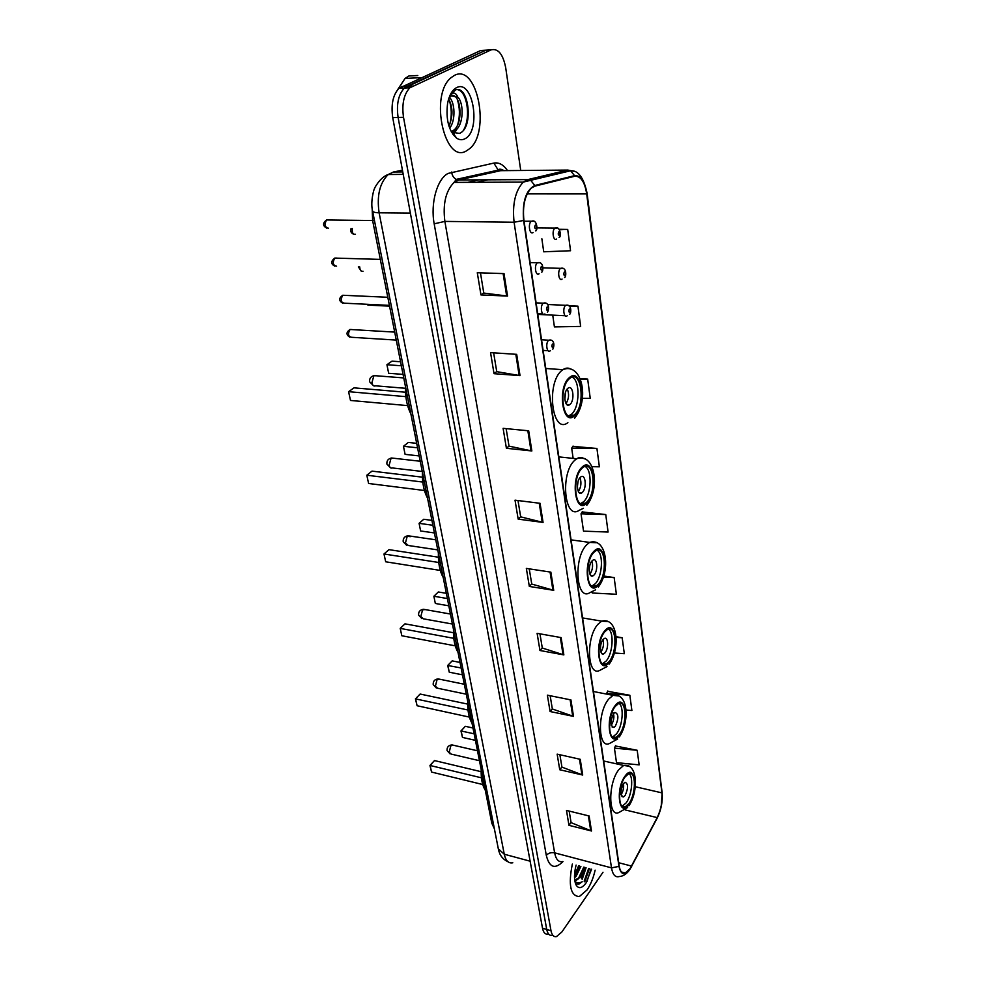 <?xml version="1.0" encoding="UTF-8"?>
<svg xmlns="http://www.w3.org/2000/svg" width="986" height="986" viewBox="0 0 986 986"><rect width="100%" height="100%" fill="white"/><g stroke="black" fill="none" stroke-linecap="round" stroke-linejoin="round"><path stroke-width="1.48" d="M494.356 828.733L491.817 823.261L372.634 220.568L372.166 208.49M584.55 881.607L589.172 868.555L584.55 881.607M581.407 878.501L585.055 867.458M490.387 49.916L480.761 50.483L398.985 88.296C392.958 94.853 390.875 104.639 392.736 117.654L542.51 928.208C543.434 932.633 545.27 934.592 548.043 934.087M520.731 170.492L505.707 67.775C503.033 54.144 498.164 48.178 491.077 49.879L409.782 87.816C403.779 94.409 401.696 104.233 403.52 117.309L550.989 930.71L546.737 929.453C547.649 933.89 549.485 935.85 552.246 935.344C549.485 935.85 547.649 933.89 546.737 929.453L398.122 117.482L546.737 929.453L542.51 928.208M412.407 86.028L407.008 86.275L404.371 88.05C398.356 94.631 396.273 104.442 398.122 117.482C396.273 104.442 398.356 94.631 404.371 88.05L485.901 50.175L407.008 86.275L401.622 86.522M587.101 889.877C590.663 884.59 593.35 878.008 595.137 870.157C593.35 878.008 590.663 884.59 587.101 889.877L579.337 896.545L587.101 889.877M586.941 881.57L591.021 869.06L586.941 881.57M466.809 150.624L469.163 148.997C490.794 133.406 477.692 63.166 454.558 75.318L450.996 77.721C428.935 95.482 444.994 165.475 466.809 150.624L469.163 148.997C490.794 133.406 477.692 63.166 454.558 75.318L450.996 77.721C428.935 95.482 444.994 165.475 466.809 150.624M630.128 868.543L625.284 873.017C622.178 873.892 620.145 871.575 619.183 866.041L523.911 220.272C522.432 205.84 524.897 195.117 531.281 188.104L534.831 186.144L574.555 176.297C580.68 175.816 584.723 181.683 586.695 193.922L661.926 792.867C662.629 801.322 661.051 809.568 657.194 817.604L630.128 868.543M630.19 868.925L657.28 817.924C661.236 809.691 662.851 801.236 662.124 792.571L586.966 193.737C584.944 181.202 580.803 175.175 574.53 175.668L534.794 185.491C525.883 190.175 522.149 201.834 523.603 220.482L618.962 866.374C620.958 875.161 624.705 876.012 630.19 868.925M586.078 867.742L582.208 879.29M504.019 273.615L477.286 272.728L480.971 294.95L507.543 296.071L504.019 273.615M480.453 272.826L483.793 293.076L507.543 296.071M483.781 292.99L480.971 294.95M516.689 354.344L490.547 352.631L494.035 373.682L520.029 375.617L516.689 354.344M493.641 352.84L496.747 371.66L520.029 375.617M496.734 371.562L494.035 373.682M528.693 430.808L503.106 428.343L506.41 448.297L531.848 450.959L528.693 430.808M506.138 428.639L509.022 446.14L531.848 450.959M509.01 446.042L506.41 448.297M540.069 503.304L515.025 500.173L518.168 519.129L543.064 522.432L540.069 503.304M517.995 500.543L520.682 516.849L543.064 522.432M520.657 516.738L518.168 519.129M589.135 815.977L566.494 810.418L568.959 825.331L591.489 830.988L589.135 815.977M569.181 811.084L571.079 822.644L591.489 830.988M571.054 822.497L568.959 825.331M580.236 759.306L557.152 754.13L559.74 769.746L582.701 775.033L580.236 759.306M559.888 754.746L561.934 767.12L582.701 775.033M561.909 766.985L559.74 769.746M570.919 699.912L547.366 695.167L550.089 711.522L573.507 716.391L570.919 699.912M550.163 695.734L552.345 708.983L573.507 716.391M552.32 708.848L550.089 711.522M561.133 637.597L537.111 633.332L539.958 650.501L563.856 654.901L561.133 637.597M539.958 633.838L542.3 648.036L563.856 654.901M542.275 647.901L539.958 650.501M550.866 572.139L526.339 568.417L529.334 586.436L553.725 590.318L550.866 572.139M529.248 568.86L531.762 584.069L553.725 590.318M531.737 583.934L529.334 586.436M572.336 864.069C568.146 885.206 570.487 896.027 579.337 896.545C570.487 896.027 568.146 885.206 572.336 864.069M550.989 930.71C551.901 935.147 553.725 937.119 556.461 936.601L561.86 931.992L603.001 872.253M582.393 398.344L590.244 398.356L587.668 379.092L580.125 378.538M552.739 315.126L554.415 326.908L580.643 326.415L577.944 306.153L568.663 305.746M541.869 238.772L543.717 251.8L570.549 250.74L567.702 229.405L559.062 229.282M592.179 591.92L592.327 593.005L616.386 594.275L614.155 577.586L603.789 576.034M614.414 653.015L624.311 653.706L622.178 637.757L616.127 636.709M626.073 710.031L631.89 710.512L629.857 695.266L607.659 691.309M637.19 750.284L614.426 748.14L616.496 762.646L639.138 764.877L637.19 750.284L615.412 745.971M592.056 466.674L599.377 466.809L596.924 448.47L572.891 446.362M605.749 514.556L581.037 513.78L583.515 531.146L608.079 532.046L605.749 514.556L582.196 511.919M581.037 513.78L582.381 511.611M614.155 577.586L603.481 577.069M622.178 637.757L616.176 637.375M629.857 695.266L606.636 693.417L606.735 694.119M606.636 693.417L607.82 690.964M614.426 748.14L615.572 745.613M596.924 448.47L571.683 448.112L573.149 458.391M571.683 448.112L573.076 446.066M587.668 379.092L580.36 379.117M577.944 306.153L569.514 306.363M567.702 229.405L559.481 229.775M580.902 866.361L576.206 876.135L574.518 877.836M579.62 866.016L574.493 876.283M574.702 880.091L576.477 880.239L580.076 877.183L574.826 880.141M576.107 865.079C573.926 873.867 573.975 880.597 576.255 885.268C578.844 889.015 582.085 888.275 585.992 883.049L591.575 869.196M580.076 877.183L584.723 867.372M576.563 883.949L578.807 884.171L582.208 881.73C579.423 883.505 576.983 883.333 574.887 881.237M582.208 881.73L576.896 884.109M575.479 883.53L576.255 885.268M583.774 867.125L578.129 879.093M578.634 865.757L574.505 875.543M584.427 867.298L580.187 877.281M579.275 865.93L575.873 874.483M628.945 803.541C636.34 793.841 636.18 769.98 628.674 773.727L625.21 776.808C617.729 786.335 617.84 810.541 625.284 806.831L628.945 803.541M622.117 806.277L626.147 802.875C631.866 795.295 633.702 776.993 629.08 773.591M481.193 769.573C480.909 778.509 482.277 785.411 485.297 790.279M431.548 772.063L429.958 765.456L434.493 760.563L430.106 765.444L431.548 772.063L482.758 784.536M429.958 765.456L481.439 777.818M434.493 760.563L481.143 771.693M462.483 737.417L460.967 730.959L465.293 726.3L461.152 730.909L462.483 737.417L475.412 740.338M460.967 730.959L474.118 733.806M465.293 726.3L472.972 728.001M625.112 795.517C628.39 788.122 628.353 783.697 625.001 782.255L623.435 783.648C620.132 791.031 620.157 795.455 623.497 796.947L625.112 795.517M621.118 794.691L621.18 794.593C623.251 791.179 624.015 787.518 623.485 783.587M417.793 75.515L408.894 75.959L405.073 78.436L397.568 89.8M449.357 97.269C454.953 102.248 455.926 120.317 449.665 128.155M448.642 98.994C452.944 107.104 453.055 116.138 448.963 126.122M450.023 95.297L453.067 93.091C454.953 92.807 456.543 94.163 457.824 97.158L451.292 95.852L449.135 97.491M457.824 97.158C464.123 103.173 463.654 124.988 455.372 130.435L451.378 131.927M452.623 95.408C461.189 95.888 463.395 123.903 453.326 130.485L451.218 131.619M456.567 138.114C459.365 139.987 462.138 140.209 464.887 138.792C481.439 131.372 473.243 78.658 456.555 87.643C452.192 89.972 449.197 95.235 447.582 103.419C445.709 119.392 448.704 130.953 456.567 138.114L452.438 132.272L459.39 133.418C474.254 127.946 468.621 84.623 455.594 89.923L450.319 94.681M457.763 89.714C466.846 91.205 471.259 116.927 463.642 129.967M457.294 99.389C459.92 107.573 460.08 115.954 457.787 124.532M455.285 130.497L453.609 133.011M453.264 133.443L452.697 134.084M449.209 99.943C451.761 107.955 451.933 116.138 449.739 124.495M457.221 128.71L454.324 133.356M619.307 734.57C627.281 724.895 626.615 699.173 618.419 703.659L615.363 706.309C607.277 715.811 607.918 741.879 616.04 737.429L619.307 734.57M612.54 737.035L616.435 733.966C622.585 726.435 624.298 706.802 619.072 703.412M467.721 701.403C467.438 710.672 468.88 717.956 472.035 723.268M417.09 705.742L415.426 698.877L420.135 694.045L415.562 698.766L417.09 705.742L469.373 717.093M415.426 698.877L467.993 710.006M420.135 694.045L467.672 704.103M449.259 672.193L447.693 665.488L452.167 660.891L447.866 665.34L449.259 672.193L462.459 674.843M447.693 665.488L461.103 667.953M452.167 660.891L460.006 662.419M615.35 726.189C618.826 718.474 618.69 713.889 614.968 712.434L613.575 713.63C610.087 721.333 610.198 725.942 613.908 727.422L615.35 726.189M611.295 725.388L611.32 725.351C614.327 719.694 614.672 715.133 612.368 711.67M609.114 661.581C617.729 651.956 616.435 624.113 607.499 629.462L604.923 631.632C596.173 641.06 597.467 669.284 606.304 663.972L609.114 661.581M602.458 663.763L606.168 661.039C612.787 653.607 614.315 632.433 608.436 629.093M453.474 629.351C453.203 638.965 454.719 646.68 458.046 652.473M453.424 632.729L404.975 623.842L400.217 628.39L401.82 635.76L455.249 645.842M401.82 635.76L400.217 628.39L453.782 638.336M446.338 593.313L438.339 591.982L433.865 596.247L435.331 603.481L448.815 605.811M435.331 603.481L433.865 596.247L447.373 598.539M605.01 652.806C608.867 648.554 608.276 636.143 604.307 638.509L603.136 639.495C599.254 643.71 599.833 656.195 603.789 653.829L605.01 652.806M600.918 652.017C603.383 648.184 604.098 644.031 603.062 639.581M601.793 653.471L603.789 653.829M598.305 584.205C607.659 574.702 605.577 544.408 595.864 550.755L593.855 552.406C584.341 561.712 586.436 592.389 596.037 586.078L598.305 584.205M591.834 586.091L595.285 583.737C602.446 576.453 603.715 553.516 597.097 550.237M438.388 553.084C438.129 563.08 439.744 571.239 443.232 577.574M438.363 557.201L388.952 549.646L383.985 553.996L385.686 561.786L440.298 570.438M385.686 561.786L383.985 553.996L438.733 562.476M431.917 520.398L423.746 519.265L419.087 523.344L420.628 530.973L434.407 532.945M420.628 530.973L419.087 523.344L432.879 525.267M594.053 574.998C598.243 570.795 597.294 557.312 592.993 560.122L592.056 560.874C587.841 565.027 588.79 578.597 593.079 575.799L594.053 574.998M589.961 574.197C592.586 570.118 593.227 565.742 591.883 561.071M586.818 502.022C596.998 492.729 593.954 459.624 583.453 467.13L582.097 468.214C571.72 477.286 574.813 510.81 585.179 503.341L586.818 502.022M580.594 503.612L583.724 501.64C591.489 494.59 592.426 469.595 584.981 466.427M422.39 472.208C422.144 482.61 423.857 491.274 427.53 498.189M422.402 477.175L372.005 471.123L366.804 475.227L368.604 483.485L424.436 490.498M368.604 483.485L366.804 475.227L422.784 482.055M416.684 443.33L408.327 442.443L403.459 446.288L405.098 454.361L419.173 455.926M405.098 454.361L403.459 446.288L417.571 447.804M582.406 492.347C586.966 488.255 585.598 473.502 580.939 476.83L580.298 477.335C575.701 481.39 577.081 496.217 581.715 492.901L582.406 492.347M578.351 491.546C581.111 487.183 581.654 482.561 579.978 477.68M577.981 481.821L577.365 487.047M574.604 414.588C585.709 405.616 581.506 369.269 570.191 378.069L569.563 378.562C558.236 387.301 562.525 424.079 573.667 415.316L574.604 414.588M568.712 415.882L571.424 414.305C579.867 407.575 580.36 380.189 572.016 377.157M405.406 386.302C405.172 397.148 406.996 406.355 410.866 413.923M405.468 392.218L354.023 387.855L348.576 391.676L350.498 400.452L407.612 405.616M350.498 400.452L348.576 391.676L405.838 396.643M400.55 361.763L392.009 361.147L386.931 364.721L388.657 373.275L403.052 374.384M388.657 373.275L386.931 364.721L401.339 365.781M570.019 404.396C574.998 400.452 573.1 384.257 568.084 388.164L567.776 388.41C562.747 392.317 564.658 408.586 569.649 404.691L570.019 404.396M566.026 403.557C568.91 398.886 569.329 394.006 567.27 388.915M565.483 392.403L564.855 399.835M493.357 823.667L491.817 823.261M374.47 220.593L372.634 220.568M402.448 170.196L393.414 172.008L388.25 174.51C379.709 182.928 376.664 195.696 379.117 212.803L504.265 854.221C505.732 860.778 508.579 863.637 512.806 862.787M530.123 861.197L504.265 854.221L498.324 848.81M393.414 172.008L402.769 171.921M392.736 117.654L403.52 117.309M507.95 861.727C502.724 859.299 499.532 855.096 498.386 849.131L372.56 210.918C373.004 212.113 375.198 212.742 379.117 212.803L410.373 213.075M562.994 861.579C554.884 869.603 549.325 867.52 546.293 855.355L434.185 223.81L444.871 221.406L554.637 852.853C555.993 859.619 558.729 862.516 562.846 861.542M434.185 223.81C430.278 203.436 437.069 179.021 448.063 173.437L493.85 163.084C498.941 162.185 503.489 164.687 507.519 170.603M534.794 185.491L530.715 180.327L527.806 179.612L458.786 179.97L454.053 182.398C445.758 190.914 442.689 203.917 444.871 221.406L514.088 222.232C512.19 204.25 515.247 190.865 523.258 182.102L527.806 179.612L567.8 170.073L573.605 171.219M631.052 867.532L631.681 866.411M501.603 169.395L502.379 170.479M587.089 193.318L662.124 792.571M586.966 193.737L586.51 192.64M574.53 175.668L570.611 170.751L567.8 170.073L500.691 170.664L458.786 179.97L456.271 179.39C453.597 177.948 452.069 175.496 451.674 172.045M656.701 819.021L657.28 817.924M523.603 220.482L514.088 222.232L611.505 867.865L618.962 866.374M629.006 870.626C626.085 874.36 622.807 876.332 619.171 876.554C615.276 877.626 612.713 874.73 611.505 867.865L554.637 852.853C551.174 852.224 548.389 853.05 546.293 855.355M491.077 49.879L485.901 50.175M503.957 170.64L498.25 170.122L493.85 163.084M586.695 193.922L527.165 193.885M487.75 179.822L476.904 182.299M631.582 866.09L618.703 862.725M657.194 817.604L625.186 809.925M661.926 792.867L635.317 786.742M492.458 172.501L491.731 171.564M550.052 572.016L552.899 590.146M560.344 637.461L563.055 654.704M570.142 699.764L572.718 716.181M579.472 759.134L581.937 774.799M588.383 815.804L590.725 830.742M539.231 503.193L542.238 522.272M527.843 430.722L530.998 450.824M515.826 354.294L519.166 375.506M503.131 273.578L506.656 295.997M584.156 881.225L588.654 868.419M584.76 881.817L589.394 868.617M581.802 878.896L585.573 867.606M625.112 776.056C614.956 789.281 619.307 819.07 629.056 804.268C638.866 791.216 634.935 761.87 625.112 776.056M627.638 807.497L618.838 812.55C608.177 817.813 607.992 783.241 618.74 769.77L623.645 765.444L628.218 766.097M479.442 760.699L451.181 754.093L449.185 752.232L450.836 745.749L453.252 745.206M615.252 705.508C604.689 718.239 609.286 749.779 619.418 735.346C629.623 722.763 625.481 691.741 615.252 705.508M617.643 739.019L609.656 743.419C598.034 749.717 597.097 712.496 608.707 699.049L613.021 695.352L618.259 695.931M466.292 694.206L437.648 688.253L435.368 686.207L437.081 679.613L439.534 679.194M604.812 630.793C593.794 642.958 598.675 676.396 609.225 662.407C619.861 650.353 615.461 617.507 604.812 630.793M606.994 666.585L600.03 670.246C587.373 677.776 585.487 637.498 598.071 624.15L601.694 621.131L607.672 621.599M452.414 624.039L423.388 618.826L420.8 616.583L422.563 609.878L425.065 609.57M593.732 551.519C582.233 563.018 587.422 598.551 598.428 585.08C609.508 573.655 604.849 538.824 593.732 551.519M595.618 589.813L589.899 592.672C576.169 601.62 573.112 557.842 586.793 544.691L589.591 542.411L596.382 542.719M437.759 549.905L408.352 545.505L405.419 543.052L407.243 536.211L410.299 536.667M581.962 467.265C569.945 478 575.454 515.814 586.953 502.946C598.527 492.26 593.572 455.249 581.962 467.265M583.441 508.295L579.213 510.292C564.386 520.879 559.888 473.07 574.801 460.24L576.662 458.761C579.386 457.085 581.937 457.11 584.304 458.835M422.242 471.468L392.453 467.956C390.863 468.523 389.766 467.623 389.137 465.256L391.035 458.305L393.55 458.219M569.427 377.552C556.843 387.387 562.71 427.727 574.739 415.574C586.843 405.727 581.58 366.336 569.427 377.552M567.887 422.674C551.975 435.122 545.739 382.654 562.045 370.317L562.846 369.688C565.816 367.655 568.663 367.581 571.362 369.454M405.369 388.287L375.641 385.822C373.867 386.524 372.622 385.526 371.882 382.839L373.854 375.752L376.356 375.777M351.99 329.546L350.067 329.484C347.59 333.946 348.107 336.546 351.632 337.286L396.261 340.096M550.41 350.769L550.126 350.843C546.799 353.58 545.32 342.697 548.697 340.269L550.693 340.232M552.986 347.479C553.947 345.396 553.787 344.237 552.48 343.978C551.519 346.061 551.692 347.22 552.986 347.479M544.876 313.93L544.901 313.93C541.474 316.826 539.81 305.574 543.298 303.183L545.295 303.17M547.661 310.504C548.647 308.433 548.475 307.238 547.144 306.917C546.17 308.988 546.343 310.183 547.661 310.504M387.794 297.279L342.758 295.258C340.244 299.818 340.811 302.468 344.459 303.195L389.396 305.364M336.633 258.073L334.747 258.085C332.294 262.695 332.898 265.382 336.583 266.171M539.059 273.788C535.644 276.561 533.87 265.296 537.333 262.818L539.404 262.769M541.869 270.213C542.867 268.143 542.682 266.923 541.339 266.528C540.34 268.599 540.513 269.831 541.869 270.213M328.387 219.866L326.526 219.964C324.135 224.598 324.788 227.347 328.498 228.197M533.069 232.536C529.655 235.161 527.756 223.884 531.207 221.32L533.34 221.246M535.903 228.801C536.914 226.743 536.729 225.474 535.361 225.005C534.338 227.076 534.523 228.333 535.903 228.801M367.433 304.304L369.898 305.204L389.556 306.153M567.221 315.803L567.073 315.828C563.844 318.54 562.377 307.62 565.681 305.327L567.529 305.315M569.415 308.975C568.478 310.997 568.639 312.168 569.896 312.476C570.82 310.454 570.66 309.284 569.415 308.975M359.73 266.91C359.915 270.349 360.999 271.791 363.008 271.224M562.069 279.063C558.803 281.799 557.201 270.706 560.529 268.377L562.414 268.352M564.374 272.013C563.425 274.034 563.585 275.23 564.855 275.599C565.804 273.59 565.644 272.395 564.374 272.013M352.298 228.579C351.953 232.721 353 234.631 355.453 234.311M556.56 239.043C553.294 241.644 551.581 230.539 554.896 228.136L556.843 228.074M558.877 231.759C557.916 233.768 558.076 235.001 559.382 235.432C560.344 233.423 560.171 232.203 558.877 231.759M398.985 88.296L409.782 87.816M372.56 210.918C370.157 201.6 374.286 187.821 374.495 188.782C373.817 189.078 380.017 177.135 388.25 174.51L403.225 174.386M625.284 873.017L621.476 872.006M504.105 170.64C500.814 168.902 498.867 168.729 498.25 170.122L456.271 179.39L454.053 182.398L523.258 182.102L570.611 170.751C578.252 170.208 583.749 177.702 587.089 193.231M661.187 806.819L662.173 791.82M478.863 179.871L467.956 182.336M603.691 760.995L623.645 765.444C638.213 762.905 638.373 791.931 628.994 805.685M622.474 806.154L625.284 806.831M621.956 796.589L623.497 796.947M477.483 750.79L452.032 744.923C448.519 745.219 446.855 747.092 447.065 750.556L450.047 753.859M405.073 78.436L421.071 77.66M453.326 130.485L455.372 130.435M593.436 691.506L613.021 695.352C628.033 692.308 630.091 721.111 619.356 736.924M613.156 736.825L616.04 737.429M612.133 727.052L613.908 727.422M464.32 684.247L438.141 678.91C434.641 679.305 433.002 681.215 433.211 684.641L436.33 688.031M582.578 617.926L601.694 621.131C617.975 616.731 620.502 648.924 609.138 664.182M603.358 663.43L606.304 663.972M450.442 614.031L423.462 609.286C419.987 609.804 418.372 611.739 418.619 615.128L421.897 618.616M571.067 539.86L589.591 542.411C606.636 536.988 611 570.524 598.317 587.089M593.017 585.61L596.037 586.078M590.75 575.442L593.079 575.799M435.763 539.81L407.945 535.755C404.519 536.396 402.941 538.381 403.2 541.708L406.651 545.32M558.815 456.888L576.662 458.761C594.792 451.871 600.647 488.329 586.806 505.276M582.085 502.971L585.179 503.341M579.09 492.593L581.715 492.901M420.221 461.251L391.516 457.997C388.151 458.736 386.611 460.77 386.894 464.061L390.555 467.82M545.776 368.481L562.846 369.688C581.543 361.615 590.183 399.33 574.542 418.274M570.487 415.032L573.667 415.316M566.716 404.445L569.649 404.691M403.755 377.934L374.101 375.604C370.798 376.467 369.306 378.538 369.627 381.804L373.521 385.723M394.683 332.097L349.968 329.472C346.061 332.257 346.037 334.846 349.894 337.261M541.548 339.788L548.771 340.219C553.491 338.777 555.192 344.545 552.801 349.192M543.113 350.4L548.093 350.708M536.101 302.862L543.348 303.17C548.093 301.556 549.954 307.706 547.464 312.328M537.678 313.585L542.768 313.831M342.758 295.258C338.691 298.129 338.654 300.767 342.66 303.183M541.634 272.173C543.459 272.025 543.989 261.007 537.678 262.744L530.16 262.609M334.809 266.146C330.704 264.026 330.692 261.339 334.747 258.085L380.3 259.392M535.632 230.897C538.11 230.724 537.025 218.991 531.836 221.197L524.047 221.246M326.748 228.148C322.595 225.868 322.521 223.144 326.526 219.964L372.622 220.519M368.246 305.192L366.533 304.255M537.801 314.398L565.163 315.742M547.538 304.501L565.705 305.315C572.151 303.589 571.202 313.93 569.686 314.226M358.349 266.873L361.332 271.212M543.039 267.847L560.714 268.34C566.962 266.577 566.297 277.214 564.621 277.473M351.053 228.555C350.141 231.242 351.065 233.152 353.814 234.274M537.013 227.877L555.365 228.037C560.122 225.634 561.626 237.108 559.111 237.441"/></g></svg>

